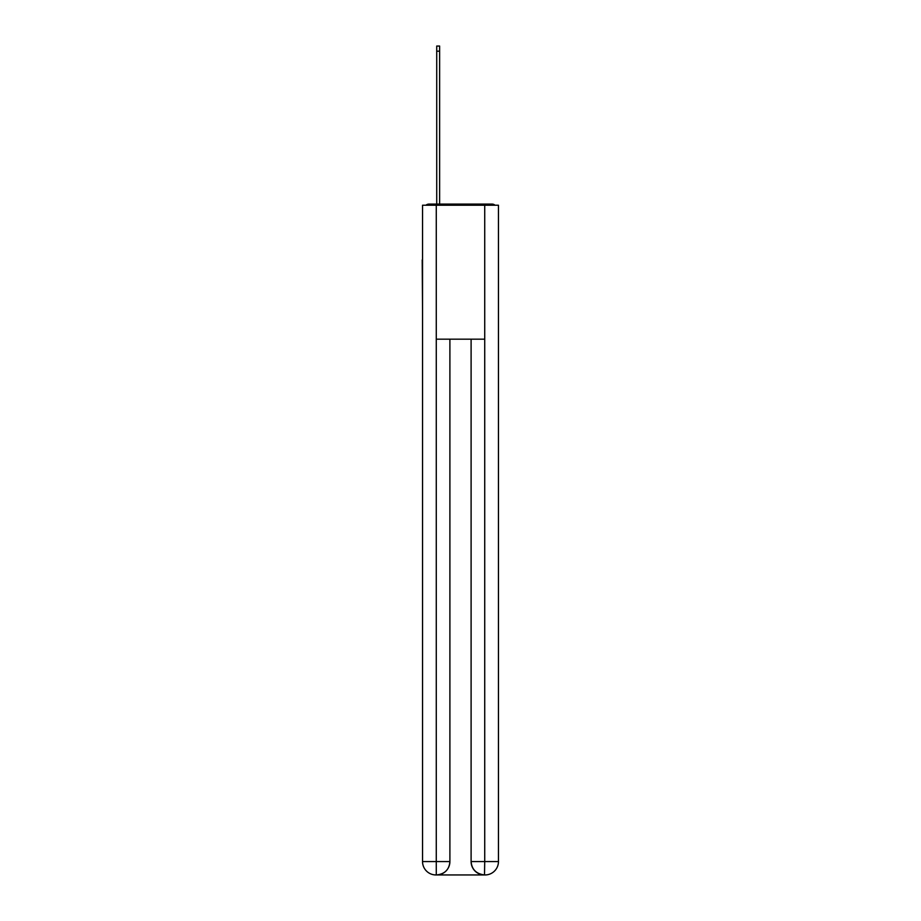 <?xml version="1.0" encoding="UTF-8"?>
<svg xmlns="http://www.w3.org/2000/svg" width="921" height="921" viewBox="0 0 921 921"><rect width="100%" height="100%" fill="white"/><g stroke="black" fill="none" stroke-linecap="round" stroke-linejoin="round"><path stroke-width="1.38" d="M498.457 309.698L498.457 215.491M422.543 259.918L422.543 215.491M422.209 259.918L422.543 309.698M495.038 205.222A4.467 4.467 0 0 0 492.09 204.105L428.91 204.105A4.467 4.467 0 0 0 425.963 205.222M428.91 204.105L436.727 204.105L436.727 46.05L439.628 46.05L439.628 204.105L443.082 204.105M477.918 204.105L492.09 204.105M436.278 205.222L436.278 339.17L484.722 339.17L484.722 205.222L422.543 205.222L422.543 861.561A13.389 13.389 0 0 0 435.944 874.95L484.504 874.95A13.389 13.389 0 0 1 471.103 861.561L471.103 339.17L471.103 861.561C471.782 869.447 476.249 873.914 484.504 874.95L484.722 861.561L498.457 861.561A13.389 13.389 0 0 1 485.056 874.95L484.814 874.95M484.722 205.222L498.457 205.222L498.457 861.561M449.897 339.17L449.897 861.561A13.389 13.389 0 0 1 436.496 874.95C444.785 874.087 449.252 869.62 449.897 861.561L449.897 339.17M422.543 861.561A13.389 13.389 0 0 0 435.944 874.95A13.389 13.389 0 0 1 422.543 861.561L436.278 861.561L436.278 874.95M449.897 861.561L436.278 861.561L436.278 339.17M471.103 861.561L484.722 861.561L484.722 339.17M436.727 51.185L439.628 51.185"/></g></svg>
